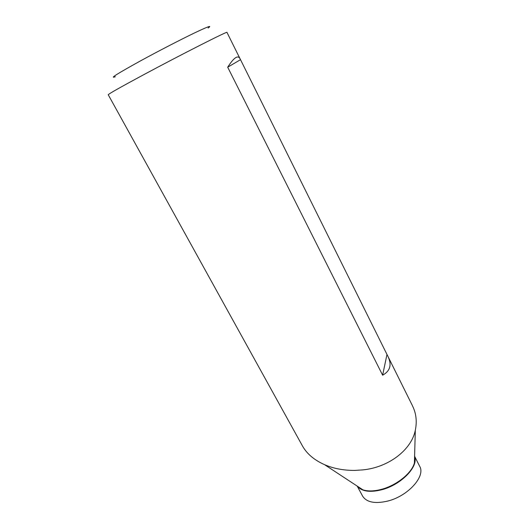 <?xml version="1.0" encoding="UTF-8"?>
<svg xmlns="http://www.w3.org/2000/svg" width="529" height="529" viewBox="0 0 529 529"><rect width="100%" height="100%" fill="white"/><g stroke="black" fill="none" stroke-linecap="round" stroke-linejoin="round"><path stroke-width="0.79" d="M208.109 28.037C212.605 24.83 207.818 26.589 193.74 33.314C179.873 40.012 158.416 51.101 141.269 60.458C117.663 73.471 109.014 78.9 115.322 76.751M414.591 456.262L419.689 466.32C425.832 476.239 407.965 496.209 387.545 501.115C374.876 503.992 366.557 502.312 362.583 496.083L357.207 486.105M361.525 489.305L361.578 488.975M412.428 405.75C416.178 413.235 417.143 421.395 415.318 430.242C411.489 449.848 388.623 467.438 362.788 469.897L354.847 470.413C343.586 470.473 333.501 468.562 324.588 464.687C314.286 460.098 306.919 453.869 302.489 446L302.218 445.504M240.06 58.752L387.909 356.328C391.989 364.699 390.223 370.994 382.626 375.2L227.695 67.209C233.851 57.568 237.971 54.752 240.06 58.752L226.967 32.401C228.918 30.365 181.216 54.527 142.942 75.111C120.275 87.318 108.703 93.858 108.233 94.737L302.489 446M386.957 354.556L382.626 375.2M240.444 59.711L227.695 67.209M357.26 486.138L362.861 489.814C367.8 491.441 373.943 491.302 381.283 489.398C396.466 485.51 411.86 473.071 414.405 462.954L414.591 456.342M414.776 457.116C418.181 467.292 400.559 485.067 381.561 489.801C370.3 492.532 362.385 491.52 357.816 486.766M324.588 464.687L357.406 486.237M387.909 356.328L412.461 405.736M414.584 456.514L415.318 430.236"/></g></svg>
